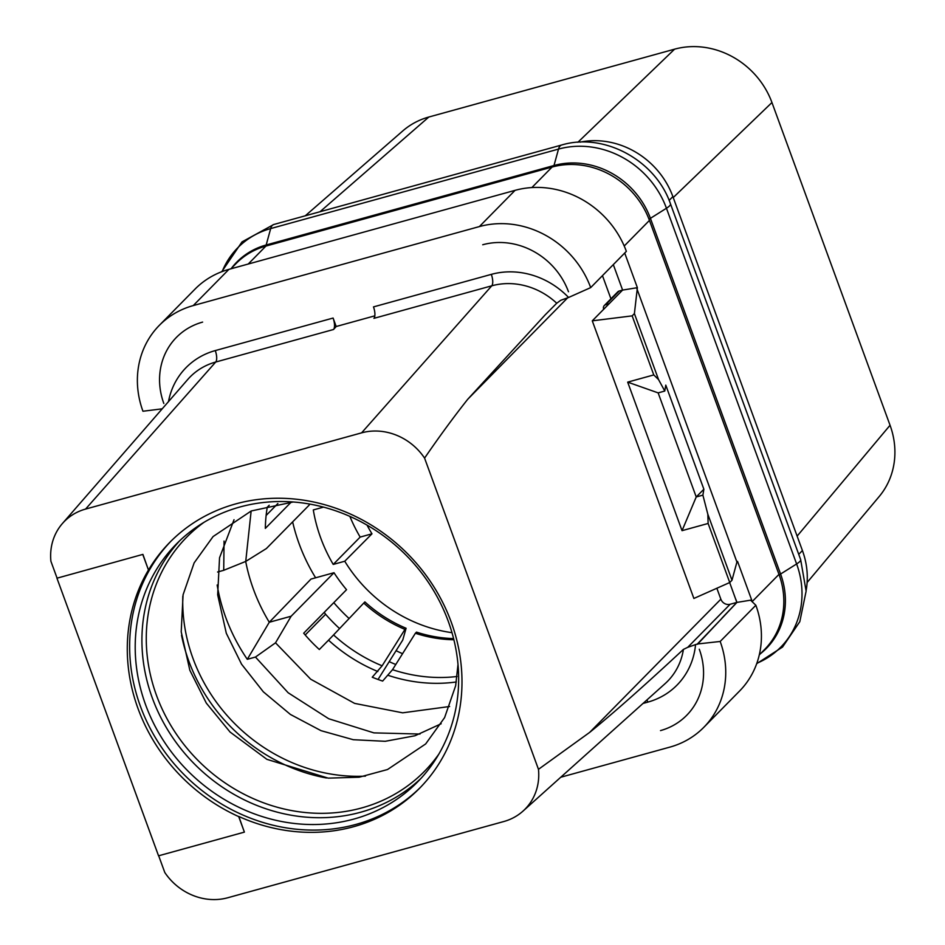 <?xml version="1.0" encoding="UTF-8"?>
<svg xmlns="http://www.w3.org/2000/svg" width="945" height="945" viewBox="0 0 945 945"><rect width="100%" height="100%" fill="white"/><g stroke="black" fill="none" stroke-linecap="round" stroke-linejoin="round"><path stroke-width="1.42" d="M806.12 590.566A79.144 71.666 -135.4 0 0 802.423 550.569L672.887 196.595A79.144 71.666 -135.4 0 0 580.088 142.152M305.259 215.814L402.747 130.953A79.144 71.666 44.6 0 1 428.829 117.026L674.576 49.175A79.144 71.666 44.6 0 1 771.947 102.532L890.048 425.262A79.144 71.666 44.6 0 1 879.24 496.468L807.124 582.498M349.886 516.419A153.019 138.561 -135.4 0 0 360.163 537.079L371.976 533.819A140.061 126.831 44.6 0 1 367.062 525.148M452.005 632.678A140.392 127.126 44.6 0 1 344.748 561.236L371.976 533.819M323.462 507.134L313.303 509.934A153.019 138.561 -135.4 0 0 333.231 564.425L344.748 561.236M333.231 564.425L360.163 537.079M402.558 653.692A177.128 160.402 44.6 0 1 396.061 650.692M349.095 618.526A177.128 160.402 44.6 0 1 333.798 602.65M315.618 577.785A177.128 160.402 44.6 0 1 292.643 521.888M245.7 561.448A178.392 161.548 44.6 0 0 269.278 622.259L310.988 579.072L333.998 572.717L291.143 616.223L269.278 622.259L247.295 659.315A178.392 161.548 44.6 0 1 217.161 585.002M251.146 511.009L245.735 561.424L266.384 548.549L309.239 505.043A154.519 139.931 -135.4 0 1 309.109 503.992M245.735 561.424L223.717 570.308L224.059 541.06M217.586 572.008L223.717 570.308M419.993 734.041L373.901 732.883L328.718 718.743L288.142 692.756L255.457 657.058L275.527 642.824L310.657 679.183L354.599 703.387L402.641 712.825L449.631 706.506M275.527 642.824L291.143 616.223M333.998 572.717A154.519 139.931 -135.4 0 0 346.543 589.704L303.688 633.209A154.519 139.931 44.6 0 0 319.327 649.51L328.529 640.178A37.694 0.673 132.4 0 0 333.561 634.934L364.876 601.894A131.532 119.105 44.6 0 0 406.09 628.26L404.968 629.394A131.532 119.105 44.6 0 1 363.754 603.04M453.883 639.753A131.532 119.105 44.6 0 1 415.375 633.256L392.529 669.674L382.642 681.073A154.519 139.931 44.6 0 1 372.236 677.211L382.123 665.812L404.968 629.394M291.225 502.09L265.332 528.385A154.519 139.931 44.6 0 1 267.258 507.229L269.207 505.256M255.457 657.058L247.295 659.315M448.249 621.243A169.403 153.409 44.6 0 1 417.631 781.905A169.403 153.409 44.6 0 1 145.613 704.805A169.403 153.409 -135.4 0 1 176.242 544.143A169.403 153.409 -135.4 0 1 448.249 621.243M170.962 541.19A175.25 158.701 -135.4 0 0 140.403 706.246A175.25 158.701 44.6 0 0 420.667 787.138M148.578 569.906A175.25 158.701 44.6 0 1 169.84 542.324A175.25 158.701 44.6 0 1 451.226 622.082A175.25 158.701 44.6 0 1 419.545 788.284A175.25 158.701 44.6 0 1 238.813 816.48L244.389 832.12L158.547 855.816L56.948 578.198L142.908 554.384L148.471 570.012A175.25 158.701 44.6 0 0 238.707 816.598L238.813 816.48M56.948 578.198L142.908 554.384M57.054 578.08L50.912 561.283A56.535 51.195 -135.4 0 1 62.382 523.565L187.701 379.536A68.335 61.874 44.6 0 1 215.72 362.029L85.558 509.083A56.535 51.195 -135.4 0 0 62.382 523.565M158.677 855.78L164.796 872.507A56.535 51.195 -135.4 0 0 227.78 897.75L503.827 821.524A56.535 51.195 -135.4 0 0 522.987 811.117A56.535 51.195 -135.4 0 0 538.473 769.324L424.577 458.112A56.535 51.195 -135.4 0 0 361.592 432.857L85.558 509.083M142.789 554.491L148.471 570.012M238.707 816.598L244.389 832.12M729.658 582.557L736.852 602.414L730.131 604.268L687.724 647.325L697.375 643.994L720.173 641.466A90.448 81.908 44.6 0 1 703.836 727.296A90.448 81.908 44.6 0 1 669.875 747.117L560.751 777.239M687.724 647.325L683.412 649.404C643.758 686.271 612.502 713.936 589.668 732.387L538.473 769.324M730.131 604.268A7.536 6.828 -135.4 0 1 720.858 599.189L716.853 588.251M610.931 298.809L602.461 275.645M424.577 458.112C439.543 436.306 453.931 416.686 467.751 399.251L545.064 314.98L556.735 303.227L560.728 300.297L568.583 297.474A77.75 70.414 -135.4 0 0 491.317 274.369A9.426 3.544 -105.4 0 1 491.754 285.815L373.936 318.347A9.426 3.544 74.6 0 0 373.488 306.901L491.317 274.369M624.704 253.036L637.379 287.682L634.402 313.598L632.158 315.866L592.279 320.839L609.112 303.758L605.745 304.692A3.768 3.414 -135.4 0 0 604.327 305.507L617.794 291.84A3.768 3.414 44.6 0 1 619.199 291.025L622.601 290.08L613.317 264.612M636.753 288.32L736.923 562.039L737.549 561.401L751.677 600.004L736.935 602.402L735.765 599.189M736.923 562.039L731.985 580.242L729.741 582.522L693.878 598.457L592.279 320.839M603.701 309.239L603.642 309.086A3.768 3.414 -135.4 0 1 604.327 305.507M637.379 287.682L622.601 290.08L609.112 303.758M482.718 244.755A69.717 63.138 44.6 0 1 568.477 291.745M590.684 287.611L626.358 251.358A90.448 81.908 44.6 0 0 515.072 190.347L479.387 226.576A90.448 81.908 44.6 0 1 590.684 287.611L568.583 297.474M336.184 326.509L333.101 318.052A9.426 3.544 -105.4 0 1 333.538 329.498L336.184 326.509L374.846 315.831M479.387 226.576L193.241 305.589A90.448 81.908 44.6 0 0 159.28 325.399A90.448 81.908 44.6 0 0 142.955 411.24L162.221 408.831M163.828 403.48A69.717 63.138 44.6 0 1 178.948 334.979A69.717 63.138 44.6 0 1 181.038 333.183A69.717 63.138 44.6 0 1 202.608 322.103M248.24 264.021L265.935 246.066L552.081 167.052A79.144 71.666 -135.4 0 1 649.439 220.409L778.975 574.371A79.144 71.666 -135.4 0 1 764.67 649.428L759.296 654.885M265.935 246.066A79.144 71.666 -135.4 0 0 236.215 263.395L230.875 268.817M720.173 641.466L755.858 605.261L751.051 600.642L751.677 600.004M515.072 190.347L228.926 269.36L193.241 305.589M159.28 325.399L194.965 289.17A90.448 81.908 44.6 0 1 228.926 269.36M755.846 605.237A90.448 81.908 44.6 0 1 739.522 691.078L703.836 727.296M736.935 602.402L697.481 644.289M697.375 643.994L721.354 618.94M736.852 602.414L721.874 618.219M699.288 649.215A69.717 63.138 44.6 0 1 691.008 710.392A69.717 63.138 44.6 0 1 688.893 712.943A69.717 63.138 44.6 0 1 660.508 730.591M729.741 582.522L708.124 523.459L707.829 514.234L731.985 580.242M707.829 514.234L702.891 495.145L703.871 489.226L665.776 385.123L664.784 391.041L658.145 392.884L627.681 382.134L682.042 530.665L696.229 496.952L703.871 489.226M634.402 313.598L658.559 379.595L664.784 391.041M632.158 315.866L653.775 374.929L627.681 382.134M708.124 523.459L682.042 530.665M653.775 374.929L658.559 379.595M702.891 495.145L696.229 496.952L658.145 392.884M320.036 211.727L428.829 117.026M577.891 142.27L674.576 49.175M673.242 197.552L771.947 102.532M797.131 536.11L890.048 425.262M324.407 612.183A5.658 5.115 -135.4 0 0 325.612 614.274A173.36 157 -135.4 0 0 339.574 628.59M389.198 661.654A173.36 157 -135.4 0 0 395.778 664.5M378.047 679.467L402.759 640.013L406.09 628.26M415.375 633.256L416.497 632.122A131.532 119.105 44.6 0 0 453.6 638.584M377.846 671.517A154.519 139.931 44.6 0 1 328.529 640.178M456.329 681.971A154.519 139.931 44.6 0 1 388.253 675.38M365.455 776.128A166.852 151.105 44.6 0 1 192.981 658.417A166.852 151.105 44.6 0 1 182.81 596.224M326.45 777.983A169.403 153.409 44.6 0 1 188.776 660.992A169.403 153.409 44.6 0 1 181.546 635.264M438.893 754.039A166.852 151.105 44.6 0 1 288.213 809.9A166.852 151.105 44.6 0 1 156.516 695.425A166.852 151.105 44.6 0 1 203.789 522.467M420.915 778.444A169.403 153.409 44.6 0 1 152.322 698.001A169.403 153.409 44.6 0 1 179.656 540.8M643.013 703.446L647.845 702.111A77.75 70.414 -135.4 0 0 695.567 644.49M683.412 649.404A68.335 61.874 44.6 0 1 665.103 683.637L522.987 811.117M467.751 399.251L567.768 297.699M720.858 599.189L589.668 732.387M605.745 304.692L619.199 291.025M556.735 303.227A68.335 61.874 -135.4 0 0 491.754 285.815L361.592 432.857M333.538 329.498L215.72 362.029A9.426 3.544 -105.4 0 0 215.271 350.583A77.75 70.414 -135.4 0 0 168.47 401.649M333.101 318.052L215.271 350.583M531.87 187.571L552.081 167.052M624.208 246.019L649.439 220.409M752.102 601.658L778.975 574.371M647.845 702.111A9.426 3.544 74.6 0 0 646.923 699.938M779.212 575.021A11.305 2.221 159.9 0 1 780.582 574.04L650.42 218.342A78.376 70.969 -135.4 0 0 554.006 165.505L266.183 244.979A78.376 70.969 -135.4 0 0 231.49 268.203M760.441 653.716A78.376 70.969 -135.4 0 0 780.582 574.04L796.623 563.952L666.449 208.243A87.743 79.463 -135.4 0 0 558.507 149.097L270.683 228.572A87.743 79.463 -135.4 0 0 222.146 271.569M649.038 219.323A11.305 2.221 159.9 0 1 650.42 218.342L666.449 208.243A20.093 3.945 -20.1 0 0 670.501 203.919C655.665 160.272 604.056 132.17 561.566 145.034L273.743 224.508A20.093 7.548 -105.4 0 0 270.683 228.572L266.183 244.979A11.305 4.252 74.6 0 1 265.734 246.113M553.546 166.663A11.305 4.252 74.6 0 0 554.006 165.505L558.507 149.097A20.093 7.548 -105.4 0 1 561.566 145.034M756.839 663.272A87.743 79.463 -135.4 0 0 796.623 563.952A20.093 3.945 -20.1 0 0 800.663 559.629L670.501 203.919M798.726 554.325L802.423 550.569M669.131 200.411L672.887 196.595M305.2 634.993L325.612 614.274M266.136 515.45L277.854 503.543M382.123 665.812A152.369 137.982 44.6 0 1 333.561 634.934M457.12 676.478A152.369 137.982 44.6 0 1 392.529 669.674M441.173 723.752L414.961 735.765L385.206 741.305L353.288 739.711L321.028 730.674L290.387 714.432L263.336 691.823L241.554 664.193L226.304 633.268L217.669 594.807L219.547 557.763L234.029 519.726M458.006 664.429L455.655 685.716L444.611 717.598L425.663 743.939L387.521 769.525L359.159 777.215L328.187 778.137L266.88 759.331L230.072 732.044L206.305 703.092L189.85 670.288L181.204 631.827L183.082 594.783L194.138 562.889L213.086 536.559L251.216 510.973L293.092 501.996M221.732 271.723L242.014 241.896L273.743 224.508M800.663 559.629L806.12 591.145L799.801 621.692L782.531 647.065L756.697 663.673"/></g></svg>

